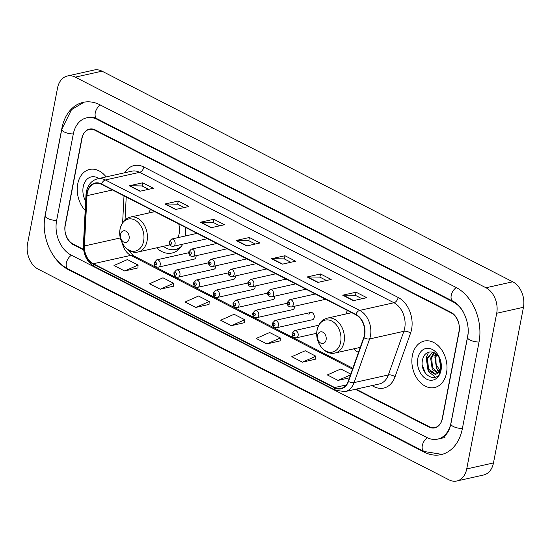 <?xml version="1.0" encoding="UTF-8"?>
<svg xmlns="http://www.w3.org/2000/svg" width="551" height="551" viewBox="0 0 551 551"><rect width="100%" height="100%" fill="white"/><g stroke="black" fill="none" stroke-linecap="round" stroke-linejoin="round"><path stroke-width="0.83" d="M353.577 348.866A26.283 19.003 -102.6 0 0 358.46 352.42M156.574 247.84A26.283 19.003 -102.6 0 0 172.022 253.026A26.283 19.003 -102.6 0 0 182.691 244.196M188.704 252.723L156.753 259.852A3.719 2.686 77.4 0 1 159.453 261.188A3.719 2.686 77.4 0 1 160.231 264.852A3.719 2.686 77.4 0 1 158.378 267.118L194.159 259.128A3.719 2.686 -102.6 0 0 196.018 256.869A3.719 2.686 -102.6 0 0 196.087 255.705M208.402 262.827L176.458 269.956A3.719 2.686 77.4 0 1 179.151 271.292A3.719 2.686 77.4 0 1 179.936 274.956A3.719 2.686 77.4 0 1 178.076 277.215L213.857 269.232A3.719 2.686 -102.6 0 0 215.716 266.973A3.719 2.686 -102.6 0 0 215.785 265.809M228.1 272.931L196.156 280.06A3.719 2.686 77.4 0 1 198.849 281.396A3.719 2.686 77.4 0 1 199.634 285.06A3.719 2.686 77.4 0 1 197.775 287.319L233.562 279.336A3.719 2.686 -102.6 0 0 235.415 277.07A3.719 2.686 -102.6 0 0 235.491 275.913M247.805 283.035L215.854 290.163A3.719 2.686 77.4 0 1 218.554 291.493A3.719 2.686 77.4 0 1 219.332 295.164A3.719 2.686 77.4 0 1 217.48 297.423L253.26 289.44A3.719 2.686 -102.6 0 0 255.12 287.174A3.719 2.686 -102.6 0 0 255.189 286.017M267.504 293.139L235.559 300.267A3.719 2.686 77.4 0 1 238.252 301.597A3.719 2.686 77.4 0 1 239.038 305.261A3.719 2.686 77.4 0 1 237.178 307.527L272.959 299.544A3.719 2.686 -102.6 0 0 274.818 297.278A3.719 2.686 -102.6 0 0 274.887 296.121M287.202 303.243L255.258 310.371A3.719 2.686 77.4 0 1 257.951 311.701A3.719 2.686 77.4 0 1 258.736 315.365A3.719 2.686 77.4 0 1 256.876 317.631L292.664 309.641A3.719 2.686 -102.6 0 0 294.516 307.382A3.719 2.686 -102.6 0 0 294.592 306.225M310.743 312.486L274.956 320.475A3.719 2.686 77.4 0 1 277.656 321.805A3.719 2.686 77.4 0 1 278.434 325.469A3.719 2.686 77.4 0 1 276.581 327.735L312.362 319.745A3.719 2.686 -102.6 0 0 314.222 317.486A3.719 2.686 -102.6 0 0 313.436 313.822A3.719 2.686 -102.6 0 0 310.743 312.486A3.719 2.686 -102.6 0 0 308.884 314.752M347.509 310.495A26.283 19.003 -102.6 0 0 345.801 314.015M185.329 235.986A26.283 19.003 -102.6 0 0 185.522 227.425M150.506 209.47A26.283 19.003 -102.6 0 0 148.798 212.989M356.036 389.158L429.146 426.653A14.877 10.758 -102.6 0 0 435.014 427.514A14.877 10.758 -102.6 0 0 442.446 418.464L459.1 331.991A14.877 10.758 -102.6 0 0 451.055 312.865L95.096 130.318A14.877 10.758 -102.6 0 0 89.228 129.451A14.877 10.758 -102.6 0 0 81.803 138.501L65.149 224.98A14.877 10.758 -102.6 0 0 73.187 244.107L83.552 249.424M463.102 311.666A26.779 19.361 -102.6 0 0 453.163 301.941L97.203 119.395A26.779 19.361 -102.6 0 0 86.638 117.838A26.779 19.361 -102.6 0 0 73.269 134.127L56.615 220.6A26.779 19.361 -102.6 0 0 71.086 255.03L427.046 437.57A26.779 19.361 -102.6 0 0 437.611 439.133A26.779 19.361 -102.6 0 0 450.98 422.844L467.634 336.365A26.779 19.361 -102.6 0 0 468.026 333.727M496.699 313.264A19.836 14.34 -102.6 0 0 485.975 287.767L75.253 77.14A19.836 14.34 -102.6 0 0 67.429 75.983A19.836 14.34 -102.6 0 0 57.524 88.05L27.55 243.707A19.836 14.34 -102.6 0 0 38.267 269.205L448.989 479.831A19.836 14.34 -102.6 0 0 456.82 480.989A19.836 14.34 -102.6 0 0 466.725 468.922L496.699 313.264L523.45 307.293A19.836 14.34 -102.6 0 0 512.733 281.795L102.011 71.169A19.836 14.34 -102.6 0 0 94.18 70.011L67.429 75.983M456.82 480.989L483.571 475.017A19.836 14.34 -102.6 0 0 493.476 462.95L523.45 307.293M51.904 253.178A42.654 30.835 -102.6 0 0 68.283 269.591L424.242 452.137A42.654 30.835 -102.6 0 0 441.069 454.623A42.654 30.835 -102.6 0 0 462.358 428.678L479.012 342.205A42.654 30.835 -102.6 0 0 455.966 287.381L100.006 104.835A42.654 30.835 -102.6 0 0 83.18 102.348A42.654 30.835 -102.6 0 0 61.884 128.293L45.237 214.766A42.654 30.835 -102.6 0 0 44.507 220.049M77.739 183.931A23.803 17.212 -102.6 0 0 85.185 210.392A23.803 17.212 -102.6 0 1 77.739 183.931A23.803 17.212 -102.6 0 1 89.627 169.446A23.803 17.212 -102.6 0 0 77.739 183.931M412.368 355.533A23.803 17.212 -102.6 0 0 417.369 378.992A23.803 17.212 -102.6 0 0 434.622 387.518A23.803 17.212 -102.6 0 0 446.503 373.041A23.803 17.212 -102.6 0 0 441.503 349.582A23.803 17.212 -102.6 0 0 424.249 341.055A23.803 17.212 -102.6 0 0 412.368 355.533A23.803 17.212 -102.6 0 0 417.369 378.992A23.803 17.212 -102.6 0 0 434.622 387.518A23.803 17.212 -102.6 0 0 446.503 373.041A23.803 17.212 -102.6 0 0 441.503 349.582A23.803 17.212 -102.6 0 0 424.249 341.055A23.803 17.212 -102.6 0 0 412.368 355.533M87.306 193.057A15.869 11.475 77.4 0 1 95.227 183.4A15.869 11.475 77.4 0 1 101.487 184.33L355.815 314.752A15.869 11.475 77.4 0 1 363.729 337.591L348.211 381.244A15.869 11.475 77.4 0 1 340.952 388.462A15.869 11.475 77.4 0 1 334.691 387.532L93.305 263.743A15.869 11.475 77.4 0 1 84.413 245.966L86.989 195.674A15.869 11.475 77.4 0 1 87.306 193.057M87.017 192.912A16.268 11.764 -102.6 0 0 86.693 195.591L84.124 245.884A16.268 11.764 -102.6 0 0 93.236 264.108L334.622 387.897A16.268 11.764 -102.6 0 0 348.48 381.45L363.997 337.804A16.268 11.764 -102.6 0 0 355.884 314.387L101.556 183.965A16.268 11.764 -102.6 0 0 87.017 192.912M353.37 300.667L366.752 297.678L356.084 292.209L342.708 295.191L353.37 300.667M362 298.738L355.409 295.364L343.156 295.143A3.967 2.349 117.1 0 0 342.708 295.191M355.471 295.391L356.084 292.209M317.81 282.429L331.192 279.447L320.524 273.971L307.148 276.96L317.81 282.429M326.44 280.5L319.849 277.125L307.596 276.912A3.967 2.349 117.1 0 0 307.148 276.96M319.911 277.153L320.524 273.971M282.25 264.191L295.632 261.208L284.963 255.733L271.581 258.722L282.25 264.191M290.88 262.269L284.288 258.887L272.036 258.674A3.967 2.349 117.1 0 0 271.581 258.722M284.35 258.922L284.963 255.733M140.009 191.245L153.385 188.263L142.723 182.794L129.34 185.777L140.009 191.245M148.632 189.324L142.048 185.942L129.795 185.728A3.967 2.349 117.1 0 0 129.34 185.777M142.11 185.976L142.723 182.794M175.569 209.483L188.945 206.501L178.283 201.025L164.901 204.015L175.569 209.483M184.199 207.562L177.608 204.18L165.355 203.966A3.967 2.349 117.1 0 0 164.901 204.015M177.67 204.207L178.283 201.025M211.129 227.721L224.512 224.732L213.843 219.264L200.461 222.246L211.129 227.721M219.759 225.793L213.168 222.418L200.915 222.198A3.967 2.349 117.1 0 0 200.461 222.246M213.23 222.446L213.843 219.264M246.69 245.953L260.072 242.97L249.403 237.502L236.021 240.484L246.69 245.953M255.32 244.031L248.728 240.649L236.475 240.436A3.967 2.349 117.1 0 0 236.021 240.484M248.79 240.684L249.403 237.502M106.095 176.912A23.803 17.212 -102.6 0 0 89.627 169.446A23.803 17.212 -102.6 0 1 106.095 176.912M355.361 389.309L428.885 427.011A14.877 10.758 -102.6 0 0 434.753 427.879A14.877 10.758 -102.6 0 0 442.178 418.829L459.011 331.447A14.877 10.758 -102.6 0 0 450.966 312.321L95.364 129.96A14.877 10.758 -102.6 0 0 89.496 129.092A14.877 10.758 -102.6 0 0 82.065 138.143L65.238 225.524A14.877 10.758 -102.6 0 0 73.276 244.651L83.628 249.961M302.458 362.165L315.895 356.221L305.226 350.746L291.789 356.697L302.458 362.165L315.709 359.121M350.753 374.095L340.787 368.984L327.349 374.935L338.018 380.404L349.417 377.862M195.777 307.458L209.215 301.514L198.546 296.039L185.108 301.989L195.777 307.458L209.029 304.407M160.217 289.22L173.655 283.276L162.986 277.8L149.548 283.751L160.217 289.22L173.469 286.176M124.657 270.989L138.094 265.038L127.426 259.569L113.988 265.513L124.657 270.989L137.908 267.938M266.898 343.934L280.335 337.983L269.666 332.515L256.229 338.459L266.898 343.934L280.149 340.883M231.337 325.696L244.775 319.745L234.106 314.277L220.669 320.227L231.337 325.696L244.589 322.645M244.775 319.745L244.582 322.741M209.215 301.514L209.022 304.503M173.655 283.276L173.462 286.265M138.094 265.038L137.902 268.034M280.335 337.983L280.142 340.979M315.895 356.221L315.702 359.211M338.018 380.404L350.47 374.894M98.843 178.531A16.172 11.688 -102.6 0 0 83.215 186.741A16.172 11.688 -102.6 0 0 85.66 201.149M129.092 238.817A5.951 4.305 -102.6 0 0 125.883 231.165A5.951 4.305 -102.6 0 0 120.559 234.437A5.951 4.305 -102.6 0 0 123.775 242.089A5.951 4.305 -102.6 0 0 129.092 238.817M177.987 237.626A17.852 12.907 -102.6 0 0 179.096 233.941A17.852 12.907 -102.6 0 0 178.751 223.947M163.351 246.325A23.555 17.033 -102.6 0 0 175.438 249.472L176.775 249.169A23.555 17.033 -102.6 0 0 180.301 247.798M175.438 249.472A23.555 17.033 -102.6 0 0 181.472 246.249M326.102 339.843A5.951 4.305 -102.6 0 0 322.886 332.198A5.951 4.305 -102.6 0 0 317.562 335.469A5.951 4.305 -102.6 0 0 320.778 343.121A5.951 4.305 -102.6 0 0 326.102 339.843M440.841 367.531L438.906 357.282M441.275 366.167L439.753 358.928M439.34 371.457L436.475 368.282L434.884 357.158L436.158 354.024M440.531 371.312L436.075 364.521L435.944 356.917L436.785 354.589M437.735 373.254L440.821 367.662L439.54 358.467C435.538 349.389 424.663 350.057 422.727 359.1C418.292 374.632 437.9 385.459 440.8 370.189L440.042 359.19L440.89 368.529L437.735 373.254L432.232 369.232L430.634 358.102L433.933 352.606M437.942 373.082L432.445 367.317L431.695 357.868L434.443 352.86M437.466 373.468L435.311 374.46L427.982 370.182L426.384 359.052L432.542 352.11M435.965 374.287L428.609 369.129L427.445 358.811L432.39 352.296M417.837 358.343A16.172 11.688 -102.6 0 0 426.577 379.129A16.172 11.688 -102.6 0 0 441.027 370.231A16.172 11.688 -102.6 0 0 432.294 349.444A16.172 11.688 -102.6 0 0 417.837 358.343M425.386 373.275L422.3 365.093M435.455 377.201L428.63 371.732L426.329 357.262L428.582 352.192M439.753 373.013L439.257 372.545M438.858 372.125L437.122 369.831L434.829 355.367L435.407 353.453M456.366 287.588A7.934 4.697 117.1 0 0 451.352 294.806A7.934 4.697 117.1 0 0 452.95 301.273C462.441 305.316 470.733 323.754 467.537 337.336L450.883 423.815C449.885 428.568 448.218 432.232 445.883 434.794L444.016 436.557L439.615 438.686M479.053 341.985A7.934 2.824 -169.1 0 1 469.975 340.029A7.934 2.824 -169.1 0 1 467.537 337.336M462.399 428.458A7.934 2.824 -169.1 0 1 453.321 426.508A7.934 2.824 -169.1 0 1 450.883 423.815M442.026 454.389L424.029 451.469A7.934 4.697 -62.9 0 1 422.431 444.994A7.934 4.697 -62.9 0 1 427.452 437.776M424.029 451.469L68.069 268.922A7.934 4.697 -62.9 0 1 66.471 262.455A7.934 4.697 -62.9 0 1 71.485 255.237M68.069 268.922C51.257 260.706 40.932 235.924 45.141 215.737A7.934 2.824 10.9 0 0 48.708 218.947A7.934 2.824 10.9 0 0 56.657 220.379M45.141 215.737L61.795 129.265A7.934 2.824 10.9 0 0 65.362 132.467A7.934 2.824 10.9 0 0 73.311 133.907M100.413 105.041A7.934 4.697 117.1 0 0 95.392 112.259A7.934 4.697 117.1 0 0 96.99 118.727L452.95 301.273M512.733 281.795L485.975 287.767M493.476 462.95L466.725 468.922M102.011 71.169L75.253 77.14M425.028 451.958L424.242 452.137M69.04 269.425L68.283 269.591M453.872 301.783L453.163 301.941M97.961 119.23L97.203 119.395M124.664 172.766A24.795 17.928 77.4 0 1 143.866 167.029L398.194 297.457A4.959 2.934 -62.9 0 1 393.972 302.754L139.644 172.325A19.836 14.34 -102.6 0 0 131.813 171.175L97.568 178.813A19.836 14.34 77.4 0 1 105.399 179.97A4.959 2.934 117.1 0 0 101.556 183.965M398.194 297.457A24.795 17.928 77.4 0 1 411.59 329.333A24.795 17.928 77.4 0 1 410.557 333.141L395.046 376.794A24.795 17.928 77.4 0 1 373.909 386.623L371.939 385.61M404.689 328.251A19.836 14.34 -102.6 0 0 393.972 302.754L359.727 310.399A19.836 14.34 77.4 0 1 369.618 338.948L354.107 382.601A19.836 14.34 77.4 0 1 345.022 391.616L379.274 383.971A19.836 14.34 -102.6 0 0 388.352 374.955L403.862 331.303A19.836 14.34 -102.6 0 0 404.689 328.251M97.568 178.813C91.631 180.439 87.891 184.757 86.355 191.769L85.977 194.902A4.959 1.226 2.9 0 0 86.693 195.591M85.977 194.902L83.401 245.195C83.366 254.934 87.044 262.049 94.428 266.532A4.959 2.934 -62.9 0 1 93.236 264.108M334.622 387.897A4.959 2.934 117.1 0 0 335.814 390.322L345.022 391.616M348.48 381.45A4.959 2.245 19.6 0 0 354.107 382.601L388.352 374.955A4.959 2.245 -160.4 0 1 395.046 376.794M83.401 245.195A4.959 1.226 2.9 0 0 84.124 245.884M363.997 337.804A4.959 2.245 19.6 0 0 369.618 338.948L403.862 331.303A4.959 2.245 -160.4 0 1 410.557 333.141M355.884 314.387A4.959 2.934 -62.9 0 1 359.727 310.399L105.399 179.97L139.644 172.325A4.959 2.934 -62.9 0 0 143.866 167.029M374.012 385.149A4.959 2.934 -62.9 0 1 373.909 386.623M334.691 387.532L346.228 384.963M86.989 195.674L112.507 189.978M84.413 245.966L120.366 237.942M124.003 195.874L122.639 222.563M122.336 243.198A15.869 11.475 -102.6 0 0 130.759 255.388L352.523 369.115M93.305 263.743L130.759 255.388A8.926 5.29 -62.9 0 1 133.252 255.636L352.833 368.24M247.075 245.87L236.475 240.436M211.515 227.632L200.915 222.198M175.955 209.401L165.355 203.966M140.395 191.163L129.795 185.728M282.635 264.108L272.036 258.674M318.196 282.346L307.596 276.912M353.756 300.577L343.156 295.143M143.632 241.083A16.399 11.86 -102.6 0 0 134.775 220.001A16.399 11.86 -102.6 0 0 120.111 229.023A16.399 11.86 -102.6 0 0 128.975 250.106A16.399 11.86 -102.6 0 0 143.632 241.083M147.041 241.09A17.852 12.907 -102.6 0 0 143.288 223.499A17.852 12.907 -102.6 0 0 130.353 217.101C126.482 218.478 122.901 219.236 120.125 228.851C117.363 240.808 127.763 254.803 138.129 251.952A17.852 12.907 -102.6 0 0 147.041 241.09M179.068 249.135L176.864 249.155A23.783 17.191 -102.6 0 0 179.378 248.818M340.642 342.116A16.399 11.86 -102.6 0 0 331.778 321.033A16.399 11.86 -102.6 0 0 317.121 330.056A16.399 11.86 -102.6 0 0 325.978 351.139A16.399 11.86 -102.6 0 0 340.642 342.116M344.044 342.123A17.852 12.907 -102.6 0 0 340.291 324.532A17.852 12.907 -102.6 0 0 327.356 318.134C323.485 319.504 319.904 320.269 317.128 329.877C314.366 341.834 324.766 355.836 335.132 352.984A17.852 12.907 -102.6 0 0 344.044 342.123M175.06 244.052A3.719 2.686 77.4 0 1 173.207 246.318C170.293 246.331 168.916 244.809 169.067 241.758L171.581 239.051A3.719 2.686 77.4 0 1 174.281 240.388A3.719 2.686 77.4 0 1 175.06 244.052M169.832 242.605A1.24 0.895 -102.6 0 0 170.5 244.196A1.24 0.895 -102.6 0 0 171.609 243.514A1.24 0.895 -102.6 0 0 170.941 241.923A1.24 0.895 -102.6 0 0 169.832 242.605M194.765 254.156A3.719 2.686 77.4 0 1 192.905 256.415C189.999 256.435 188.621 254.913 188.773 251.862L191.287 249.155A3.719 2.686 77.4 0 1 193.98 250.491A3.719 2.686 77.4 0 1 194.765 254.156M189.53 252.702A1.24 0.895 -102.6 0 0 190.205 254.3A1.24 0.895 -102.6 0 0 191.314 253.618A1.24 0.895 -102.6 0 0 190.639 252.021A1.24 0.895 -102.6 0 0 189.53 252.702M214.463 264.26A3.719 2.686 77.4 0 1 212.603 266.519C209.697 266.539 208.319 265.017 208.471 261.966L210.985 259.259A3.719 2.686 77.4 0 1 213.678 260.595A3.719 2.686 77.4 0 1 214.463 264.26M209.235 262.806A1.24 0.895 -102.6 0 0 209.903 264.404A1.24 0.895 -102.6 0 0 211.012 263.722A1.24 0.895 -102.6 0 0 210.344 262.124A1.24 0.895 -102.6 0 0 209.235 262.806M234.161 274.364A3.719 2.686 77.4 0 1 232.308 276.623C229.395 276.636 228.018 275.121 228.169 272.07L230.683 269.363A3.719 2.686 77.4 0 1 233.383 270.693A3.719 2.686 77.4 0 1 234.161 274.364M228.934 272.91A1.24 0.895 -102.6 0 0 229.602 274.501A1.24 0.895 -102.6 0 0 230.711 273.819A1.24 0.895 -102.6 0 0 230.042 272.228A1.24 0.895 -102.6 0 0 228.934 272.91M253.866 284.461A3.719 2.686 77.4 0 1 252.007 286.727C249.1 286.74 247.723 285.225 247.874 282.174L250.388 279.467A3.719 2.686 77.4 0 1 253.081 280.796A3.719 2.686 77.4 0 1 253.866 284.461M248.632 283.014A1.24 0.895 -102.6 0 0 249.307 284.605A1.24 0.895 -102.6 0 0 250.416 283.923A1.24 0.895 -102.6 0 0 249.741 282.332A1.24 0.895 -102.6 0 0 248.632 283.014M273.565 294.565A3.719 2.686 77.4 0 1 271.705 296.831C268.798 296.844 267.421 295.329 267.572 292.271L270.086 289.571A3.719 2.686 77.4 0 1 272.779 290.9A3.719 2.686 77.4 0 1 273.565 294.565M268.337 293.118A1.24 0.895 -102.6 0 0 269.005 294.709A1.24 0.895 -102.6 0 0 270.114 294.027A1.24 0.895 -102.6 0 0 269.446 292.436A1.24 0.895 -102.6 0 0 268.337 293.118M293.263 304.669A3.719 2.686 77.4 0 1 291.41 306.935C288.497 306.948 287.119 305.426 287.271 302.375L289.785 299.668A3.719 2.686 77.4 0 1 292.485 301.004A3.719 2.686 77.4 0 1 293.263 304.669M288.035 303.222A1.24 0.895 -102.6 0 0 288.703 304.813A1.24 0.895 -102.6 0 0 289.812 304.131A1.24 0.895 -102.6 0 0 289.144 302.54A1.24 0.895 -102.6 0 0 288.035 303.222M156.78 264.315A1.24 0.895 -102.6 0 0 156.112 262.724A1.24 0.895 -102.6 0 0 155.003 263.406A1.24 0.895 -102.6 0 0 155.671 264.997A1.24 0.895 -102.6 0 0 156.78 264.315M176.485 274.419A1.24 0.895 -102.6 0 0 175.81 272.821A1.24 0.895 -102.6 0 0 174.708 273.503A1.24 0.895 -102.6 0 0 175.376 275.101A1.24 0.895 -102.6 0 0 176.485 274.419M196.184 284.523A1.24 0.895 -102.6 0 0 195.515 282.925A1.24 0.895 -102.6 0 0 194.407 283.607A1.24 0.895 -102.6 0 0 195.075 285.204A1.24 0.895 -102.6 0 0 196.184 284.523M215.882 294.62A1.24 0.895 -102.6 0 0 215.214 293.029A1.24 0.895 -102.6 0 0 214.105 293.711A1.24 0.895 -102.6 0 0 214.773 295.302A1.24 0.895 -102.6 0 0 215.882 294.62M235.587 304.724A1.24 0.895 -102.6 0 0 234.912 303.133A1.24 0.895 -102.6 0 0 233.803 303.815A1.24 0.895 -102.6 0 0 234.478 305.406A1.24 0.895 -102.6 0 0 235.587 304.724M255.285 314.828A1.24 0.895 -102.6 0 0 254.617 313.237A1.24 0.895 -102.6 0 0 253.508 313.918A1.24 0.895 -102.6 0 0 254.176 315.509A1.24 0.895 -102.6 0 0 255.285 314.828M274.983 324.932A1.24 0.895 -102.6 0 0 274.315 323.341A1.24 0.895 -102.6 0 0 273.206 324.022A1.24 0.895 -102.6 0 0 273.875 325.613A1.24 0.895 -102.6 0 0 274.983 324.932M318.698 325.207L294.661 330.572A3.719 2.686 77.4 0 1 297.354 331.909A3.719 2.686 77.4 0 1 298.139 335.573A3.719 2.686 77.4 0 1 296.28 337.839L316.77 333.265M294.689 335.036A1.24 0.895 -102.6 0 0 294.014 333.438A1.24 0.895 -102.6 0 0 292.905 334.12A1.24 0.895 -102.6 0 0 293.58 335.717A1.24 0.895 -102.6 0 0 294.689 335.036M84.145 102.155L71.52 109.656L61.795 129.265M88.642 117.391C91.08 116.771 93.863 117.218 96.99 118.727M444.967 437.494L437.611 439.133M94.428 266.532L335.814 390.322M127.129 249.1L133.252 255.636M126.213 197.01L125.049 219.808M154.769 211.653L130.353 217.101M169.749 244.899L138.129 251.952M351.772 312.679L327.356 318.134M360.251 347.378L335.132 352.984M207.458 238.673L173.207 246.318M197.1 233.362L171.581 239.051M227.157 248.776L192.905 256.415M216.798 243.466L191.287 249.155M246.855 258.88L212.603 266.519M236.503 253.563L210.985 259.259M266.56 268.978L232.308 276.623M256.201 263.667L230.683 269.363M286.258 279.082L252.007 286.727M275.899 273.771L250.388 279.467M305.957 289.185L271.705 296.831M295.605 283.875L270.086 289.571M325.662 299.289L291.41 306.935M315.303 293.979L289.785 299.668M156.753 259.852L154.239 262.558C154.053 265.692 155.43 267.214 158.378 267.118M176.458 269.956L173.944 272.662C173.751 275.796 175.135 277.318 178.076 277.215M196.156 280.06L193.642 282.766C193.456 285.9 194.834 287.415 197.775 287.319M215.854 290.163L213.34 292.87C213.154 296.004 214.532 297.519 217.48 297.423M235.559 300.267L233.045 302.974C232.853 306.108 234.23 307.623 237.178 307.527M255.258 310.371L252.744 313.071C252.558 316.205 253.935 317.727 256.876 317.631M274.956 320.475L272.442 323.175C272.256 326.309 273.633 327.831 276.581 327.735M294.661 330.572L292.147 333.279C291.954 336.413 293.332 337.935 296.28 337.839"/></g></svg>
